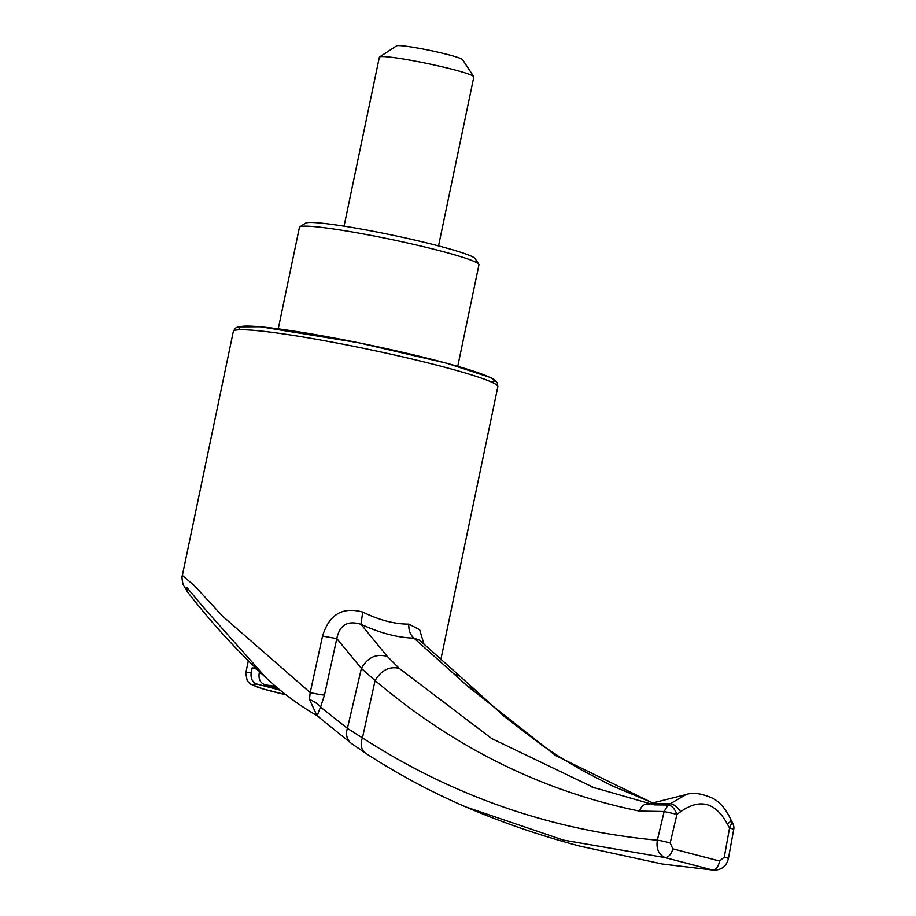 <?xml version="1.0" encoding="UTF-8"?>
<svg xmlns="http://www.w3.org/2000/svg" width="916" height="916" viewBox="0 0 916 916"><rect width="100%" height="100%" fill="white"/><g stroke="black" fill="none" stroke-linecap="round" stroke-linejoin="round"><path stroke-width="1.37" d="M278.246 328.821L299.452 227.305A91.68 6.87 11.8 0 1 299.818 226.847L305.509 223.149A86.86 6.515 11.8 0 1 319.936 223A86.86 6.515 11.8 0 1 412.83 239.626A86.86 6.515 11.8 0 1 475.072 258.575L478.805 264.243A91.68 6.87 11.8 0 1 478.954 264.804L457.748 366.32M344.061 226.172L379.361 57.193A48.25 3.618 11.8 0 1 379.556 56.952A48.25 3.618 11.8 0 1 387.571 56.872A48.25 3.618 11.8 0 1 439.176 66.112A48.25 3.618 11.8 0 1 473.755 76.635A48.25 3.618 11.8 0 1 473.835 76.933L438.535 245.912M379.556 56.952L396.617 45.857A33.778 2.53 11.8 0 1 402.227 45.8A33.778 2.53 11.8 0 1 438.352 52.269A33.778 2.53 11.8 0 1 462.557 59.632L473.755 76.635M277.846 688.191L265.079 684.859C260.419 683.084 258.438 679.26 259.159 673.375A53.082 3.985 11.8 0 1 261.655 673.695M259.514 671.657L259.159 673.375M255.907 668.199A53.082 3.985 -168.2 0 0 252.152 667.924L256.892 669.161M252.152 667.924L251.167 672.63C250.446 678.504 252.427 682.328 257.098 684.115L280.204 690.149M399.227 668.371C389.415 666.115 381.377 670.18 375.091 680.565L362.438 737.884C453.099 796.279 551.398 830.388 657.345 840.212L664.134 811.519L639.414 811.095C542.684 791.31 454.576 747.8 375.091 680.565L361.396 668.394L336.802 638.612L324.47 695.084L320.577 707.141L347.427 728.369L361.396 668.394C367.568 657.425 376.201 653.44 387.273 656.417L399.227 668.371L491.732 738.571L594.644 787.978M318.722 716.484C316.741 717.354 317.36 714.24 320.577 707.141A14.473 4.683 24.1 0 0 309.459 699.412L316.947 715.602L351.366 743.426A14.473 12.801 126.4 0 1 347.427 728.369L362.438 737.884A14.473 11.587 123 0 0 365.827 753.364C398.059 774.272 431.436 792.145 465.946 806.985L465.946 806.985C501.693 822.385 539.57 835.415 579.588 846.063L662.234 864.006L712.751 870.04L665.153 857.616L563.42 840.098L465.946 806.985M661.982 863.96L712.751 870.04A9.652 5.324 100.8 0 0 719.552 861.017L724.258 857.124L729.537 828.053L727.281 823.908C715.396 802.221 699.835 798.168 680.611 811.725L676.947 814.324L670.168 843.006A9.652 0.893 -166.7 0 0 657.345 840.212C656.016 848.754 658.627 854.559 665.153 857.616A9.652 5.244 108.4 0 0 672.836 848.823L719.552 861.017M266.144 677.886L203.947 607.892L187.059 587.763L187.127 591.45L183.028 584.259C181.952 579.301 181.734 576.37 182.353 575.466L194.146 585.427L222.474 616.09L310.203 692.576L322.546 636.093C329.096 614.533 342.481 606.529 362.702 612.083C379.407 620.178 394.773 624.185 408.811 624.117L419.654 629.716L424.039 644.44M309.459 699.412L310.203 692.576A14.473 1.099 12.4 0 0 324.47 695.084M299.818 226.847A91.68 6.87 11.8 0 1 315.047 226.699A91.68 6.87 11.8 0 1 413.105 244.251A91.68 6.87 11.8 0 1 478.805 264.243M652.65 802.966L555.646 755.551L467.618 686.221L453.786 673.775L459.969 676.26L419.551 640.17L413.963 638.143C397.899 637.731 380.243 633.128 361.019 624.323C347.702 620.178 339.63 624.941 336.802 638.612L322.546 636.093M387.273 656.417L361.019 624.323L362.702 612.083M453.786 673.775L413.963 638.143C410.254 634.925 408.536 630.254 408.811 624.117M654.001 804.866L668.016 805.015L686.027 794.596L649.318 803.801L669.676 803.698A9.652 3.916 47.2 0 1 680.611 811.725M664.134 811.519L676.947 814.324C674.542 808.439 671.565 805.336 668.016 805.015L664.134 811.519M686.027 794.596L686.027 794.596C692.691 792.145 701.587 793.37 712.728 798.283C720.194 802.313 726.262 809.492 730.922 819.831L730.922 819.831A9.652 2.805 158.2 0 1 727.281 823.908M459.969 676.26L475.209 689.954L467.618 686.221M654.322 804.901L591.587 786.89M649.776 804.202C645.013 803.217 641.555 805.519 639.414 811.095M732.308 829.323C734.781 829.472 733.865 829.049 729.537 828.053L732.067 821.938C733.682 824.95 734.231 827.4 733.716 829.278L728.426 858.361L724.258 857.124M248.339 660.779L245.728 673.249A53.082 3.985 11.8 0 1 251.167 672.63M285.906 694.729A43.43 3.252 11.8 0 1 257.098 684.115M265.079 684.859A43.43 3.252 11.8 0 1 275.785 686.45M491.915 382.27A130.29 9.767 -168.2 0 0 368.564 344.828A130.29 9.767 -168.2 0 0 240.542 329.749M497.846 386.724A135.11 10.133 -168.2 0 0 367.66 349.179A135.11 10.133 -168.2 0 0 233.328 331.466L235.263 328.26L237.816 326.875L260.396 326.76L358.248 342.687L446.665 363.228L490.289 377.461L494.594 379.934L497.354 383.014L497.846 386.724L440.802 659.783M670.168 843.006L672.836 848.823M245.728 673.249L247.274 680.932L250.766 684.206L263.087 688.947L285.964 694.763M351.366 743.426L365.827 753.364M316.947 715.602C298.135 704.713 280.88 691.843 265.159 676.97C236.339 650.017 210.337 621.506 187.127 591.45M182.353 575.466L233.328 331.466M475.209 689.954L504.716 716.85L542.455 745.635L561.6 758.208L582.198 770.39L611.796 785.676L652.868 802.908M713.953 870.2C721.808 869.925 726.64 865.975 728.426 858.361M730.922 819.831L732.067 821.938"/></g></svg>
